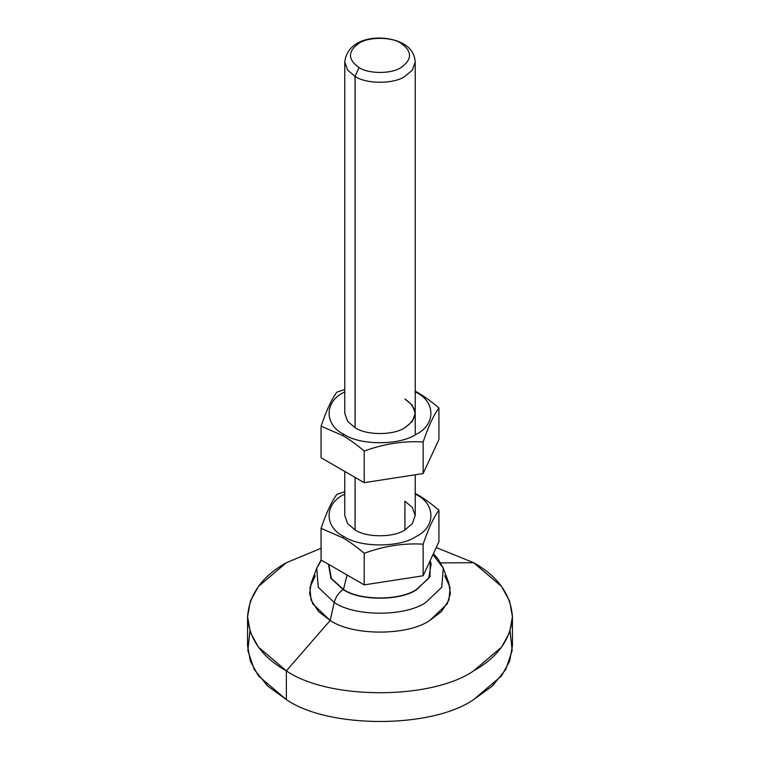 <?xml version="1.0" encoding="UTF-8"?>
<svg xmlns="http://www.w3.org/2000/svg" width="760" height="760" viewBox="0 0 760 760"><rect width="100%" height="100%" fill="white"/><g stroke="black" fill="none" stroke-linecap="round" stroke-linejoin="round"><path stroke-width="1.14" d="M355.091 529.929C366.301 537.681 393.699 537.681 404.909 529.929L412.328 523.621L415.226 515.546L412.328 507.471L404.909 501.163L404.909 529.929C393.699 537.681 366.301 537.681 355.091 529.929L347.672 523.621L344.774 515.546L347.672 523.621L355.091 529.929L355.091 477.403L355.091 529.929M342.637 537.719L343.767 536.465C324.216 527.05 324.216 504.042 343.767 494.627L344.774 494.057L343.767 494.627C324.216 504.042 324.216 527.05 343.767 536.465L342.637 537.719L321.072 528.38L342.637 537.719C349.04 541.348 356.231 546.544 364.211 553.28L364.211 584.886L423.139 575.767L438.928 541.747L438.928 510.15C433.666 517.294 428.402 528.637 423.139 544.169L423.139 575.767L423.139 544.169C403.493 543.01 383.857 546.05 364.211 553.28C356.231 546.544 349.04 541.348 342.637 537.719M415.226 494.057L417.363 494.579L415.226 493.382L417.363 494.579C423.757 498.218 430.948 503.405 438.928 510.15L438.928 541.747L423.139 575.767L364.211 584.886L364.211 553.28C383.857 546.05 403.493 543.01 423.139 544.169C428.402 528.637 433.666 517.294 438.928 510.15C430.948 503.405 423.757 498.218 417.363 494.579L416.233 494.627C435.784 504.042 435.784 527.05 416.233 536.465C399.931 547.751 360.069 547.751 343.767 536.465C360.069 547.751 399.931 547.751 416.233 536.465C435.784 527.05 435.784 504.042 416.233 494.627L415.226 494.057M344.774 491.739L336.86 494.351C331.597 501.505 326.334 512.848 321.072 528.38L321.072 559.977L364.211 584.886L321.072 559.977L321.072 528.38C326.334 512.848 331.597 501.505 336.86 494.351L344.774 491.739M415.226 474.781L415.226 515.546L412.328 523.621L404.909 529.929L404.909 501.163M355.091 427.709C366.301 435.47 393.699 435.47 404.909 427.709L412.328 421.41L415.226 413.326L412.328 405.251L404.909 398.952C418.342 408.538 418.342 418.123 404.909 427.709C393.699 435.47 366.301 435.47 355.091 427.709L347.672 421.401L344.774 413.326L347.672 421.41L355.091 427.709L355.091 76.437L347.672 70.138L344.774 62.054L347.672 70.138L355.091 76.437L358.976 67.535C347.643 59.441 347.643 51.347 358.976 43.263C368.438 36.708 391.562 36.708 401.023 43.263L403.085 43.643L401.023 43.263C391.562 36.708 368.438 36.708 358.976 43.263C347.643 51.347 347.643 59.441 358.976 67.535C368.438 74.081 391.562 74.081 401.023 67.535C412.357 59.441 412.357 51.347 401.023 43.263C412.357 51.347 412.357 59.441 401.023 67.535C391.562 74.081 368.438 74.081 358.976 67.535L355.091 76.437C366.301 84.189 393.699 84.189 404.909 76.437L412.328 70.138L415.226 62.054L412.328 70.138L404.909 76.437C393.699 84.189 366.301 84.189 355.091 76.437L355.091 427.709M342.637 435.508L343.767 434.255C324.216 424.84 324.216 401.822 343.767 392.407L344.774 391.837L343.767 392.407C324.216 401.822 324.216 424.84 343.767 434.255L342.637 435.508L321.072 426.16L342.637 435.508C349.04 439.137 356.231 444.324 364.211 451.07L364.211 482.666L423.139 473.556L438.928 439.527L438.928 407.93C433.666 415.074 428.402 426.417 423.139 441.949L423.139 473.556L423.139 441.949C403.493 440.8 383.857 443.84 364.211 451.07C356.231 444.324 349.04 439.137 342.637 435.508M415.226 391.837L417.363 392.369L415.226 391.162L417.363 392.369C423.757 395.998 430.948 401.185 438.928 407.93L438.928 439.527L423.139 473.556L364.211 482.666L364.211 451.07C383.857 443.84 403.493 440.8 423.139 441.949C428.402 426.417 433.666 415.074 438.928 407.93C430.948 401.185 423.757 395.998 417.363 392.369L416.233 392.407C435.784 401.822 435.784 424.84 416.233 434.255C399.931 445.541 360.069 445.541 343.767 434.255C360.069 445.541 399.931 445.541 416.233 434.255C435.784 424.84 435.784 401.822 416.233 392.407L415.226 391.837M344.774 389.528L336.86 392.141C331.597 399.285 326.334 410.628 321.072 426.16L321.072 457.767L364.211 482.666L321.072 457.767L321.072 426.16C326.334 410.628 331.597 399.285 336.86 392.141L344.774 389.528M343.463 589.447L347.092 574.997L343.463 589.447L331.369 578.427L328.776 564.423L331.369 578.427L343.463 589.447C359.908 600.818 400.092 600.818 416.537 589.447C400.092 600.818 359.908 600.818 343.463 589.447M334.229 602.49C335.768 596.781 338.76 592.477 343.206 589.589L330.98 578.427L328.453 564.243L330.98 578.427L343.206 589.589C338.76 592.477 335.768 596.781 334.229 602.49L318.26 587.29L316.73 568.176L318.26 587.29L334.229 602.49L330.191 620.454L334.229 602.49C354.825 616.75 405.175 616.75 425.771 602.49C405.175 616.75 354.825 616.75 334.229 602.49M321.119 560.006L316.73 568.176L321.413 560.177M316.73 568.176L311.144 583.11L309.633 593.607L312.806 603.915L330.191 620.454L318.43 611.458L311.068 600.086L309.918 587.584L315.276 575.643M286.349 670.842L330.191 620.454L286.349 670.842L258.457 647.149L250.373 632.443L247.56 616.778L250.373 601.112L258.457 586.406L286.349 562.714C262.133 576.327 249.204 594.348 247.56 616.778C249.204 639.207 262.133 657.229 286.349 670.842L286.349 699.608L286.349 670.842C328.5 700.017 431.499 700.017 473.651 670.842C431.499 700.017 328.5 700.017 286.349 670.842M440.743 562.885L473.651 562.714L436.23 547.552L473.651 562.714L501.543 586.406L509.627 601.112L512.439 616.778L509.627 632.443L501.543 647.149L473.651 670.842C497.867 657.229 510.796 639.207 512.439 616.778C510.796 594.348 497.867 576.327 473.651 562.714L440.743 562.885M321.072 548.302L286.349 562.714L321.072 548.302M247.56 616.778L247.56 645.534L250.373 661.209L258.457 675.906L286.349 699.608L267.71 686.081L254.144 669.351L247.836 650.484L249.926 631.161M510.074 631.161L512.164 650.484L505.856 669.351L492.29 686.081L473.651 699.608C431.499 728.774 328.5 728.774 286.349 699.608C328.5 728.774 431.499 728.774 473.651 699.608L501.543 675.906L509.627 661.209L512.439 645.534L512.439 616.778M429.808 562.942L431.034 563.663M444.724 575.643L450.081 587.584L448.932 600.086L441.57 611.458L429.808 620.454C407.398 635.977 352.602 635.977 330.191 620.454C352.602 635.977 407.398 635.977 429.808 620.454L447.193 603.915L450.366 593.607L448.856 583.11L443.27 568.176L441.74 587.29L425.771 602.49L441.74 587.29L443.27 568.176L437.94 558.742L433.361 553.736M432.972 554.591L443.27 568.176M430.226 560.49L430.017 576.631L416.793 589.589C400.235 601.056 359.765 601.056 343.206 589.589C359.765 601.056 400.235 601.056 416.793 589.589L430.017 576.631L430.226 560.49M431.129 564.034L428.744 578.246L416.537 589.447L428.744 578.255L431.129 564.043L430.16 560.633M415.226 434.824L415.226 62.054C414.684 54.008 410.637 47.87 403.085 43.643C383.772 33.259 347.633 36.176 344.774 62.054L344.774 413.335M344.774 471.447L344.774 515.546"/></g></svg>

